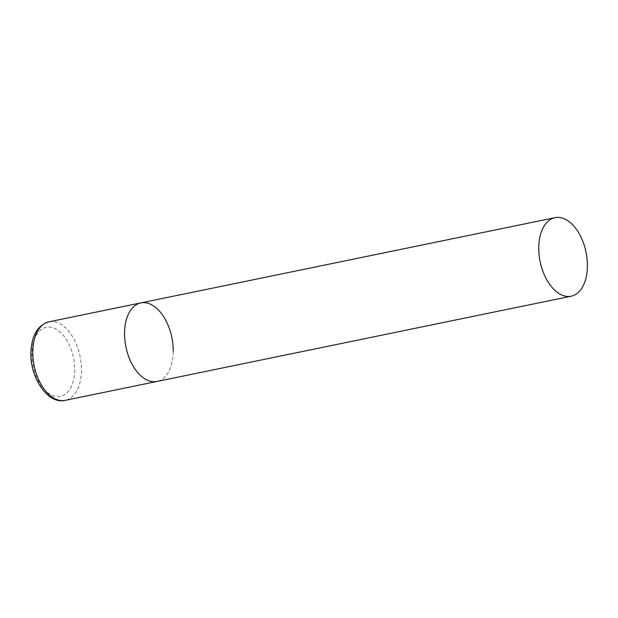 <?xml version="1.0" encoding="UTF-8"?>
<svg xmlns="http://www.w3.org/2000/svg" width="618" height="618" viewBox="0 0 618 618"><rect width="100%" height="100%" fill="white"/><g stroke="black" fill="none" stroke-linecap="round" stroke-linejoin="round"><path stroke-width="0.46" stroke-dasharray="3.09 2.32" d="M173.218 351.302A40.093 23.43 -101.6 0 1 156.964 381.453A40.093 23.43 78.4 0 0 172.901 344.419A40.093 23.43 78.4 0 0 149.216 303.701A40.093 23.43 78.4 0 0 140.804 302.913M49.038 321.8A40.093 23.43 -101.6 0 1 81.452 370.19A40.093 23.43 -101.6 0 1 65.207 400.34M74.708 369.881A35.28 20.618 -101.6 0 1 53.001 395.721A35.28 20.618 -101.6 0 1 31.889 353.836A35.28 20.618 -101.6 0 1 53.596 327.988A35.28 20.618 -101.6 0 1 74.708 369.881"/><path stroke-width="0.93" d="M571.171 296.2A40.093 23.43 78.4 0 0 587.1 259.158A40.093 23.43 78.4 0 0 563.423 218.448A40.093 23.43 78.4 0 0 555.003 217.66A40.093 23.43 78.4 0 0 539.074 254.701A40.093 23.43 78.4 0 0 562.751 295.412A40.093 23.43 78.4 0 0 571.171 296.2L65.207 400.34A40.093 23.43 -101.6 0 1 32.793 351.951A40.093 23.43 -101.6 0 1 49.038 321.8L140.804 302.913A40.093 23.43 78.4 0 0 124.867 339.954A40.093 23.43 78.4 0 0 148.552 380.665A40.093 23.43 78.4 0 0 156.964 381.453A40.093 23.43 -101.6 0 1 124.55 333.063A40.093 23.43 -101.6 0 1 140.804 302.913A40.093 23.43 -101.6 0 1 173.218 351.302M65.207 400.34C48.142 404.72 30.143 378.309 30.9 353.002C31.503 335.644 37.544 325.246 49.038 321.8M140.804 302.913L555.003 217.66"/></g></svg>
